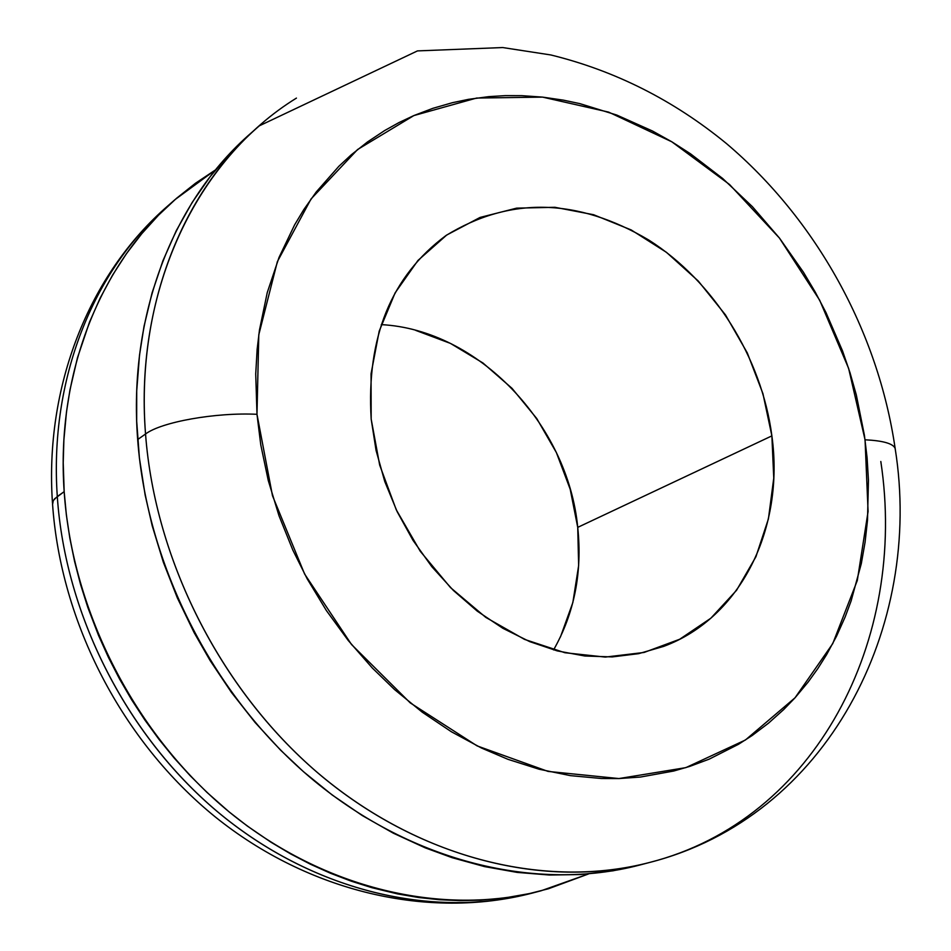 <?xml version="1.0" encoding="UTF-8"?>
<svg xmlns="http://www.w3.org/2000/svg" width="951" height="951" viewBox="0 0 951 951"><rect width="100%" height="100%" fill="white"/><g stroke="black" fill="none" stroke-linecap="round" stroke-linejoin="round"><path stroke-width="1.43" d="M296.439 98.096C197.237 159.281 134.067 289.152 145.539 434.001C161.373 421.947 215.639 412.259 256.984 414.303L258.791 334.752L277.371 261.632L311.108 198.878L357.588 149.521L413.84 115.582L476.594 98.06L542.581 97.121L608.628 112.111L671.798 141.794L729.5 184.47L779.44 238.059L819.679 300.219L848.625 368.382L865.053 439.79C882.956 440.693 892.977 443.535 895.117 448.325L895.224 448.682M171.299 202.908L167.768 205.951C93.15 270.453 49.143 379.39 57.298 496.517L53.315 500.476L52.602 504.303L52.769 501.593L54.623 498.788L64.169 491.655C55.895 373.874 100.033 264.414 174.925 199.686L215.532 169.872L195.49 183.246L176.446 198.367L158.496 215.211L141.782 233.673L126.447 253.655L112.539 275.172L100.2 298.008L89.525 322.092L77.459 357.778L69.982 389.791L66.499 411.819L63.883 439.944L63.218 462.757L64.169 491.655L57.298 496.517C65.369 616.747 128.433 738.939 222.047 815.506C315.958 891.8 433.62 918.785 531.823 893.203L540.323 890.98M255.272 129.419L251.183 132.938C173.558 199.983 128.088 314.924 137.669 439.564L145.539 434.001C135.803 308.623 181.415 193.112 259.314 125.829L417.477 50.902L502.699 47.55L550.807 54.956C615.047 70.719 673.534 100.2 726.302 143.435C816.338 219.586 878.189 331.649 895.141 448.385C923.742 626.519 827.857 817.028 649.545 862.474C547.039 889.197 422.862 859.668 322.865 777.157C223.188 694.373 155.179 562.671 145.539 434.001L137.669 439.564C147.167 567.497 214.736 698.343 313.889 780.569C413.352 862.533 536.958 891.824 639.096 865.208L649.545 862.474C816.54 819.976 907.813 639.155 880.816 461.485M771.879 435.879C784.646 527.781 741.4 617.556 663.667 646.395L638.632 653.67L612.23 656.915L584.936 656.012L557.262 650.9L529.731 641.628L502.889 628.314L477.283 611.16L453.437 590.5L431.837 566.713L412.948 540.251L397.161 511.662L384.775 481.527L376.073 450.465L371.175 419.082C366.278 337.415 391.218 276.218 446.007 235.515C509.914 196.405 577.507 197.915 648.796 240.044C713.987 281.52 761.608 357.528 771.879 435.879L577.732 527.365L771.879 435.879L762.94 393.666L747.284 352.892L725.482 314.912L698.236 280.997L666.461 252.336L631.191 229.94L593.579 214.712L554.92 207.294L516.607 208.15L480.065 217.434L446.72 235.028L417.976 260.443L395.117 292.872L379.199 331.15L371.056 373.802L371.175 419.082L379.675 465.075L396.258 509.784L420.235 551.235L450.536 587.623L485.818 617.413L524.512 639.381L564.918 652.731L605.312 657.082L644.077 652.457L679.692 639.25L710.872 618.198L736.549 590.298L755.914 556.751L768.42 518.877L773.757 478.103L771.879 435.879M553.577 649.913C574.38 613.217 582.428 572.371 577.732 527.365L578.648 565.56L572.847 602.542L560.448 636.956M588.538 873.945L548.465 888.757L529.434 893.583L505.076 897.875L480.1 900.193L459.773 900.609L439.279 899.717L418.606 897.506L397.815 893.964L371.889 887.687L351.24 881.173L330.71 873.339L310.454 864.233L290.554 853.867L271.023 842.241L247.272 826.003L228.941 811.75L206.938 792.361L190.129 775.647L174.152 758.006L159.067 739.45L144.861 720.002L131.666 699.817L119.541 678.978L108.485 657.498L98.547 635.458L87.813 607.392L80.585 584.544L74.582 561.411L69.839 538.183L66.368 514.931L64.169 491.655C72.359 612.539 135.803 735.468 229.904 812.523C324.303 889.304 442.477 916.467 541.024 890.802L588.526 873.945M415.789 330.413L450.489 343.418L482.93 362.973L512.007 388.329L536.768 418.547L556.394 452.593L570.208 489.278L577.732 527.365C567.83 424.051 478.127 329.724 381.268 324.624M895.343 449.847L895.117 448.325C892.977 443.535 882.956 440.693 865.053 439.79L868.085 511.507L857.303 580.49L832.743 643.625L795.024 697.796L745.394 740.021L685.814 767.647L618.923 778.56L548.073 771.416L477.129 745.905L410.238 702.884L351.501 644.493L304.605 574.024L272.473 495.697L256.984 414.303L255.724 374.005L257.139 349.314L259.48 329.926L267.255 292.575L279.059 257.352L294.62 224.852L303.738 209.684L316.267 191.936L338.853 166.306L351.181 154.87L367.478 141.949L384.703 130.525L399.04 122.536L413.816 115.582L432.919 108.307L452.51 102.672L468.498 99.344L488.838 96.633L505.278 95.635L521.802 95.659L542.581 97.121L563.372 100.14L579.908 103.647L616.747 115.047L652.517 131.024L671.822 141.794L690.521 153.812L722.689 178.503L752.419 206.688L779.44 238.047L803.393 272.152L815.233 292.064L826.003 312.617L842.527 350.919L850.028 372.768L856.316 394.95L864.411 435.273L867.098 457.823L868.441 480.267L867.502 520.363L865.077 542.189L861.297 563.67L851.097 600.984L845.166 616.914L836.547 636.183L826.657 654.55L817.812 668.601L808.16 682.033L795.036 697.796L783.683 709.577L768.456 723.212L752.205 735.492L738.463 744.312L709.161 759.16L689.796 766.387L673.724 771.023L640.427 777.05L618.923 778.56L601.424 778.5L570.434 775.636L539.11 769.228L507.941 759.314L481.468 748.021L451.368 731.747L422.256 712.192L394.641 689.641L372.305 667.994L348.185 640.415L326.348 610.506L307.125 578.719L292.86 550.154L279 515.763L268.265 480.505L260.776 444.878L256.984 414.303C215.639 412.259 161.373 421.947 145.539 434.001C155.001 559.901 220.204 688.845 316.588 771.843C413.293 854.557 534.367 887.366 636.409 865.588M252.384 131.892L230.582 152.754L210.337 176.411L192.197 202.408L176.304 230.618L162.918 260.776L152.101 292.801L144.041 326.276L139.5 355.222L136.718 390.897L136.682 421.174L139.405 458.049L145.134 494.995L152.196 525.748L163.358 562.243L177.373 597.953L194.147 632.665L210.064 660.481L231.462 692.435L255.058 722.439L280.7 750.268L303.476 771.689L332.172 794.965L362.26 815.542L393.322 833.183L425.18 847.828L452.117 857.683L484.606 866.611L517.154 872.4L549.345 875.015L580.526 874.551L612.872 870.831L639.714 865.041M519.246 896.187C421.578 917.133 306.935 887.093 216.139 810.597C125.663 733.815 65.215 614.168 57.298 496.517M52.471 503.031C44.447 386.724 88.788 274.363 167.768 205.951L173.843 200.637M251.183 132.938L259.314 125.829M52.543 504.018C60.769 622.905 122.382 741.59 215.295 816.945C308.445 891.907 428.354 920.009 531.823 893.203"/></g></svg>
